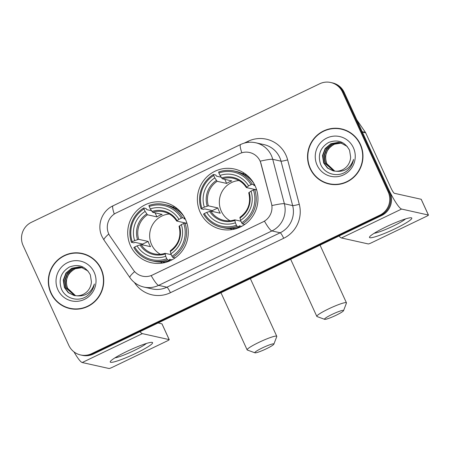 <?xml version="1.0" encoding="UTF-8"?>
<svg xmlns="http://www.w3.org/2000/svg" width="451" height="451" viewBox="0 0 451 451"><rect width="100%" height="100%" fill="white"/><g stroke="black" fill="none" stroke-linecap="round" stroke-linejoin="round"><path stroke-width="0.68" d="M200.199 212.331A30.854 30.262 -77.4 0 0 220.962 229.243A30.854 30.262 -77.4 0 0 251.235 218.312A30.854 30.262 -77.4 0 0 255.153 185.925A30.854 30.262 -77.4 0 0 234.39 169.018A30.854 30.262 -77.4 0 0 204.123 179.943A30.854 30.262 -77.4 0 0 200.199 212.331M130.519 245.818A30.854 30.262 -77.4 0 0 151.282 262.724A30.854 30.262 -77.4 0 0 181.556 251.793A30.854 30.262 -77.4 0 0 185.474 219.406A30.854 30.262 -77.4 0 0 164.711 202.499A30.854 30.262 -77.4 0 0 134.443 213.43A30.854 30.262 -77.4 0 0 130.519 245.818M108.725 233.849A15.717 15.419 -77.4 0 0 110.061 236.211L133.304 269.923A15.717 15.419 -77.4 0 0 142.544 276.175A15.717 15.419 -77.4 0 0 152.461 275.025L263.051 221.881A15.717 15.419 -77.4 0 0 271.468 203.531L261.028 163.668A15.717 15.419 -77.4 0 0 249.533 152.489A15.717 15.419 -77.4 0 0 239.616 153.639L116.223 212.934A15.717 15.419 -77.4 0 0 108.725 233.849M50.884 293.094A28.233 27.697 -77.4 0 0 69.882 308.563A28.233 27.697 -77.4 0 0 97.585 298.562A28.233 27.697 -77.4 0 0 101.171 268.926A28.233 27.697 -77.4 0 0 82.172 253.451A28.233 27.697 -77.4 0 0 54.47 263.452A28.233 27.697 -77.4 0 0 50.884 293.094M62.182 305.226A28.233 27.697 -77.4 0 0 70.328 308.659M310.108 168.522A28.233 27.697 -77.4 0 0 329.106 183.997A28.233 27.697 -77.4 0 0 356.809 173.996A28.233 27.697 -77.4 0 0 360.4 144.359A28.233 27.697 -77.4 0 0 341.396 128.885A28.233 27.697 -77.4 0 0 313.693 138.885A28.233 27.697 -77.4 0 0 310.108 168.522M321.405 180.654A28.233 27.697 -77.4 0 0 329.551 184.093M80.566 354.954L82.336 355.349A17.465 17.132 -77.4 0 0 93.351 354.069L381.614 215.55A17.465 17.132 -77.4 0 0 389.946 192.312L344.231 92.461L343.346 92.263A17.465 17.132 -77.4 0 0 331.592 82.691A17.465 17.132 -77.4 0 1 343.346 92.263L389.061 192.115L343.346 92.263L342.467 92.066A17.465 17.132 -77.4 0 0 330.713 82.494A17.465 17.132 -77.4 0 0 319.691 83.773L31.435 222.292A17.465 17.132 -77.4 0 0 23.097 245.53L68.817 345.381A17.465 17.132 -77.4 0 0 80.566 354.954A17.465 17.132 -77.4 0 0 91.587 353.674L379.843 215.155A17.465 17.132 -77.4 0 0 388.181 191.917L342.467 92.066M381.614 215.55L380.729 215.352A17.465 17.132 -77.4 0 0 389.061 192.115A17.465 17.132 -77.4 0 1 380.729 215.352L92.472 353.872L380.729 215.352L379.843 215.155M81.451 355.151A17.465 17.132 -77.4 0 0 92.472 353.872A17.465 17.132 -77.4 0 1 81.451 355.151M244.2 143.13L247.994 141.31A29.106 28.554 102.6 0 1 285.945 155.127A29.106 28.554 102.6 0 1 287.642 159.88L299.278 204.297A29.106 28.554 102.6 0 1 283.69 238.28A5.824 0.896 -115.7 0 0 280.184 232.778L271.908 230.935A20.374 3.129 64.3 0 1 264.466 221.193L151.186 275.629A20.374 3.129 -115.7 0 0 158.628 285.37A23.283 22.843 102.6 0 1 143.937 287.073L152.213 288.916A23.283 22.843 -77.4 0 0 166.904 287.214L280.184 232.778A23.283 22.843 -77.4 0 0 292.654 205.594L281.018 161.176A23.283 22.843 -77.4 0 0 279.659 157.371A23.283 22.843 -77.4 0 0 263.987 144.613L255.711 142.764A23.283 22.843 102.6 0 1 271.384 155.527A23.283 22.843 102.6 0 1 272.737 159.327L284.378 203.751A23.283 22.843 102.6 0 1 271.908 230.935L158.628 285.37L166.904 287.214A5.824 0.896 -115.7 0 1 170.416 292.716A29.106 28.554 102.6 0 1 134.945 283.267L134.387 282.456M287.642 159.88A5.824 0.524 165.3 0 1 281.018 161.176L272.737 159.327A20.374 1.838 -14.7 0 0 260.255 161.159L272.004 205.555A20.374 1.838 -14.7 0 1 284.378 203.751L292.654 205.594A5.824 0.524 165.3 0 0 299.278 204.297M341.835 128.986A28.233 27.697 -77.4 0 0 333.001 128.636M82.612 253.552A28.233 27.697 -77.4 0 0 73.778 253.203M344.231 92.461A17.465 17.132 -77.4 0 0 332.477 82.888L330.713 82.494M90.752 256.991A27.939 27.41 -77.4 0 0 82.99 253.936L82.105 253.738A27.939 27.41 -77.4 0 0 54.689 263.632A27.939 27.41 -77.4 0 0 51.143 292.964A27.939 27.41 -77.4 0 0 69.944 308.281A27.939 27.41 -77.4 0 0 97.36 298.382A27.939 27.41 -77.4 0 0 100.911 269.05A27.939 27.41 -77.4 0 0 82.105 253.738M75.424 295.704L67.216 288.161L66.066 280.787L68.721 273.723L74.516 268.875L82.426 267.595M75.605 295.726L67.565 288.24C64.786 279.834 67.272 273.385 75.018 268.881A14.55 14.274 -77.4 0 1 82.539 267.635M74.708 295.602L65.818 287.851L64.662 280.471L67.323 273.407L73.113 268.559L80.515 267.234L81.732 267.387M74.889 295.636L66.167 287.93L65.012 280.55L67.673 273.486L73.462 268.638L81.907 267.437M76.687 295.788A14.55 14.274 -77.4 0 0 91.406 281.689L90.335 274.862C85.589 266.214 78.592 263.615 69.347 267.06C61.105 272.133 58.41 279.287 61.257 288.522C64.961 298.579 78.198 302.35 86.795 296.2C90.922 293.139 93.436 289.068 94.344 283.989C91.249 292.733 85.363 296.668 76.687 295.788L74.003 295.467L68.253 292.637L64.414 287.535L63.258 280.161L65.919 273.097L71.709 268.249L79.117 266.919L81.039 267.217L88.063 271.045M74.178 295.506L68.529 292.654L64.764 287.614L63.608 280.24L66.269 273.176L72.064 268.328L79.466 266.998L81.214 267.257M57.88 289.728A20.374 19.985 -77.4 0 0 84.45 299.402A20.374 19.985 -77.4 0 0 94.174 272.286A20.374 19.985 -77.4 0 0 67.605 262.612A20.374 19.985 -77.4 0 0 57.88 289.728M69.944 308.281L70.83 308.478A27.939 27.41 -77.4 0 0 79.156 309.008M135.836 353.33A23.283 2.768 -24.6 0 1 110.467 361.307A23.283 2.768 -24.6 0 1 127.007 351.363A23.283 2.768 -24.6 0 1 151.891 342.343A23.283 2.768 -24.6 0 1 135.836 353.33M114.915 357.863A18.626 2.21 155.4 0 0 133.84 350.703A18.626 2.21 155.4 0 0 146.383 343.459M73.987 351.881A23.283 3.58 64.3 0 0 82.212 362.531L109.029 368.506A2.909 0.344 155.4 0 0 112.175 367.385L167.129 340.973A2.909 0.344 155.4 0 0 169.226 339.642A2.909 0.344 155.4 0 0 169.17 339.609L161.954 323.841L158.064 322.972M139.951 331.677A23.283 3.58 64.3 0 0 142.353 333.627L169.17 339.609M161.954 323.841A2.909 0.344 -24.6 0 1 162.005 323.874L169.226 339.642M349.982 132.419A27.939 27.41 -77.4 0 0 342.213 129.364L341.334 129.166A27.939 27.41 -77.4 0 0 313.919 139.066A27.939 27.41 -77.4 0 0 310.367 168.398A27.939 27.41 -77.4 0 0 329.174 183.715A27.939 27.41 -77.4 0 0 356.589 173.815A27.939 27.41 -77.4 0 0 360.14 144.483A27.939 27.41 -77.4 0 0 341.334 129.166M334.648 171.138L326.445 163.595L325.289 156.215L327.95 149.151L333.74 144.303L341.649 143.029M334.828 171.155L326.795 163.674C324.015 155.268 326.496 148.813 334.247 144.314A14.55 14.274 -77.4 0 1 341.762 143.068M333.932 171.036L325.041 163.285L323.886 155.905L326.547 148.841L332.336 143.993L339.744 142.663L340.962 142.82M334.112 171.064L325.391 163.358L324.235 155.984L326.896 148.92L332.686 144.072L341.136 142.871M335.916 171.222A14.55 14.274 -77.4 0 0 350.636 157.117L349.564 150.296C344.812 141.648 337.816 139.049 328.57 142.493C320.328 147.567 317.634 154.721 320.486 163.955C324.19 174.007 337.427 177.779 346.024 171.634C350.145 168.573 352.659 164.502 353.567 159.417C350.472 168.167 344.587 172.102 335.916 171.222L333.227 170.901L327.477 168.065L323.638 162.969L322.488 155.589L325.143 148.531L330.938 143.683L338.34 142.353L340.263 142.646L347.293 146.479M333.407 170.935L327.759 168.088L323.993 163.048L322.837 155.668L325.498 148.605L331.288 143.756L338.69 142.431L340.437 142.685M317.104 165.162A20.374 19.985 -77.4 0 0 343.673 174.836A20.374 19.985 -77.4 0 0 353.398 147.719A20.374 19.985 -77.4 0 0 326.828 138.045A20.374 19.985 -77.4 0 0 317.104 165.162M329.174 183.715L330.053 183.907A27.939 27.41 -77.4 0 0 338.385 184.442M266.344 348.786A10.48 1.246 155.4 0 0 273.875 344.147A10.48 1.246 155.4 0 0 262.369 347.901A10.48 1.246 155.4 0 0 254.962 352.812A10.48 1.246 155.4 0 0 266.344 348.786M254.962 352.812L247.334 350.032A16.298 1.934 -24.6 0 1 247.131 349.875A16.298 1.934 -24.6 0 1 258.857 342.399A16.298 1.934 -24.6 0 1 276.767 336.305A16.298 1.934 -24.6 0 1 276.762 336.564L273.875 344.147M169.322 214.011A21.541 21.129 -77.4 0 0 151.615 244.684A21.541 21.129 -77.4 0 0 160.347 254.263M171.978 259.844L169.531 259.297L169.864 260.368L167.501 259.844L166.797 258.733A27.708 27.178 -77.4 0 1 134.657 247.035L137.059 245.88A25.03 24.557 -77.4 0 0 165.68 256.303L165.117 253.321L171.273 254.697M143.012 245A27.652 27.122 102.6 0 1 142.679 244.064L135.063 242.367L133.795 242.852L131.433 242.328L132.256 241.775A27.708 27.178 -77.4 0 1 144.016 208.982L145.132 211.412A25.03 24.557 -77.4 0 0 134.652 240.625L138.677 239.318L148.159 241.432A21.541 21.129 -77.4 0 0 149.191 244.143A21.541 21.129 -77.4 0 0 150.566 246.686L141.084 244.572L137.059 245.88M144.016 208.982L143.751 207.973L146.113 208.497L146.8 209.647L151.435 210.685M184.961 218.267L184.042 218.831L185.344 219.118M184.679 217.799A28.875 28.323 -77.4 0 0 166.864 205.008L164.502 204.478A28.875 28.323 -77.4 0 0 148.937 205.481L149.202 206.49A27.708 27.178 -77.4 0 1 181.336 218.194L182.599 217.737A28.875 28.323 -77.4 0 0 164.502 204.478M186.99 223.437L185.006 222.997L183.743 223.448A27.708 27.178 -77.4 0 1 171.978 256.241L172.682 257.352L175.044 257.876A28.875 28.323 -77.4 0 0 175.862 257.358M134.657 247.035L133.84 247.582A28.875 28.323 -77.4 0 0 151.936 260.841L154.298 261.371A28.875 28.323 -77.4 0 0 169.864 260.368M182.599 217.737L184.921 218.256M172.682 257.352A28.875 28.323 -77.4 0 0 185.006 222.997M151.936 260.841A28.875 28.323 -77.4 0 0 167.501 259.844M181.336 218.194L178.94 219.344A25.03 24.557 -77.4 0 0 150.313 208.92L149.202 206.49M171.978 256.241L170.867 253.812A25.03 24.557 -77.4 0 0 181.341 224.598L183.743 223.448M165.68 256.303L166.797 258.733M150.313 208.92L152.658 212.297L162.146 214.411A21.541 21.129 102.6 0 0 156.959 216.903L147.477 214.789L145.132 211.412M186.24 223.273A21.541 21.129 -77.4 0 0 186.173 223.166L176.691 221.052L178.94 219.344M179.041 226.267C181.482 236.425 178.545 244.617 170.236 250.841L170.867 253.812M181.341 224.598L179.098 226.306M176.691 221.052L176.64 221.018C173.477 216.181 169.119 213.103 163.578 211.79A21.541 21.129 -77.4 0 0 152.658 212.297M141.084 244.572A21.541 21.129 -77.4 0 0 154.203 253.834C157.856 254.629 161.475 254.46 165.072 253.321L165.117 253.321M143.751 207.973A28.875 28.323 -77.4 0 0 131.433 242.328M134.652 240.625L132.256 241.775M155.099 212.844L156.959 216.903M148.159 241.432L142.679 244.064M186.81 222.856L186.173 223.166M162.225 263.102A30.268 29.693 102.6 0 1 160.765 262.178L160.719 262.031M172.812 207.06A30.268 29.693 102.6 0 1 174.774 206.806M336.023 315.3A10.48 1.246 155.4 0 0 343.555 310.666A10.48 1.246 155.4 0 0 332.049 314.415A10.48 1.246 155.4 0 0 324.641 319.325A10.48 1.246 155.4 0 0 336.023 315.3M324.641 319.325L317.014 316.551A16.298 1.934 -24.6 0 1 316.811 316.388A16.298 1.934 -24.6 0 1 328.542 308.918A16.298 1.934 -24.6 0 1 346.447 302.818A16.298 1.934 -24.6 0 1 346.441 303.078L343.555 310.666M239.002 180.53A21.541 21.129 -77.4 0 0 221.294 211.198A21.541 21.129 -77.4 0 0 230.027 220.776M241.657 226.357L239.21 225.816L239.543 226.881L237.181 226.357L236.476 225.252A27.708 27.178 -77.4 0 1 204.337 213.548L206.738 212.398A25.03 24.557 -77.4 0 0 235.36 222.817L234.796 219.84L240.952 221.21M212.692 211.519A27.652 27.122 102.6 0 1 212.359 210.583L204.743 208.886L203.474 209.371L201.112 208.841L201.935 208.294A27.708 27.178 -77.4 0 1 213.695 175.495L214.811 177.931A25.03 24.557 -77.4 0 0 204.331 207.139L208.356 205.831L217.844 207.945A21.541 21.129 -77.4 0 0 218.87 210.656A21.541 21.129 -77.4 0 0 220.246 213.205L210.764 211.091L206.738 212.398M213.695 175.495L213.43 174.492L215.792 175.016L216.48 176.166L221.114 177.198M254.64 184.78L253.721 185.35L255.024 185.637M254.358 184.312A28.875 28.323 -77.4 0 0 236.544 171.521L234.182 170.997A28.875 28.323 -77.4 0 0 218.617 172L218.882 173.004A27.708 27.178 -77.4 0 1 251.015 184.707L252.278 184.256A28.875 28.323 -77.4 0 0 234.182 170.997M256.67 189.956L254.685 189.51L253.423 189.961A27.708 27.178 -77.4 0 1 241.657 222.76L242.362 223.865L244.724 224.389A28.875 28.323 -77.4 0 0 245.541 223.876M204.337 213.548L203.519 214.101A28.875 28.323 -77.4 0 0 221.616 227.36L223.978 227.885A28.875 28.323 -77.4 0 0 239.543 226.881M252.278 184.256L254.601 184.775M242.362 223.865A28.875 28.323 -77.4 0 0 254.685 189.51M221.616 227.36A28.875 28.323 -77.4 0 0 237.181 226.357M251.015 184.707L248.619 185.863A25.03 24.557 -77.4 0 0 219.992 175.439L218.882 173.004M241.657 222.76L240.546 220.325A25.03 24.557 -77.4 0 0 251.021 191.117L253.423 189.961M235.36 222.817L236.476 225.252M219.992 175.439L222.337 178.816L231.825 180.93A21.541 21.129 102.6 0 0 226.639 183.422L217.156 181.308L214.811 177.931M255.92 189.786A21.541 21.129 -77.4 0 0 255.858 189.679L246.37 187.565L248.619 185.863M248.721 192.78C251.162 202.944 248.225 211.136 239.915 217.354L240.546 220.325M251.021 191.117L248.777 192.819M246.37 187.565L246.319 187.537C243.157 182.7 238.799 179.622 233.257 178.303A21.541 21.129 -77.4 0 0 222.337 178.816M210.764 211.091A21.541 21.129 -77.4 0 0 223.882 220.347C227.535 221.148 231.16 220.979 234.751 219.84L234.796 219.84M213.43 174.492A28.875 28.323 -77.4 0 0 201.112 208.841M204.331 207.139L201.935 208.294M224.778 179.357L226.639 183.422M217.844 207.945L212.359 210.583M256.489 189.375L255.858 189.679M231.904 229.615A30.268 29.693 102.6 0 1 230.444 228.696L230.399 228.55M242.491 173.579A30.268 29.693 102.6 0 1 244.453 173.325M395.059 228.758A23.283 2.768 -24.6 0 1 369.696 236.736A23.283 2.768 -24.6 0 1 386.231 226.791A23.283 2.768 -24.6 0 1 411.12 217.771A23.283 2.768 -24.6 0 1 395.059 228.758M374.138 233.297A18.626 2.21 155.4 0 0 393.063 226.137A18.626 2.21 155.4 0 0 405.607 218.893M362.378 132.104L387.539 187.052A23.283 3.58 64.3 0 0 401.576 209.061L428.394 215.037L421.178 199.274L394.36 193.293A5.824 0.896 -115.7 0 1 390.854 187.791L365.693 132.842L362.378 132.104A2.909 2.853 -77.4 0 0 362.13 131.664M339.039 236.008A23.283 3.58 64.3 0 0 341.441 237.959L368.253 243.94A2.909 0.344 155.4 0 0 371.398 242.818L426.353 216.407A2.909 0.344 155.4 0 0 428.45 215.071A2.909 0.344 155.4 0 0 428.394 215.037M421.178 199.274A2.909 0.344 -24.6 0 1 421.234 199.308L428.45 215.071M356.735 119.774L365.445 132.402A2.909 2.853 102.6 0 1 365.693 132.842M247.994 141.31A5.824 0.896 -115.7 0 1 248.439 142.319M241.837 152.776A20.374 3.129 -115.7 0 1 240.62 144.5L113.077 205.791C101.853 210.854 96.599 225.455 101.988 236.51L103.989 240.028A20.374 2.926 -34.6 0 1 108.787 233.984M103.989 240.028L129.888 277.596A20.374 2.926 -34.6 0 1 134.635 271.592M113.077 205.791A20.374 3.129 64.3 0 0 114.289 214.045M283.69 238.28L170.416 292.716M91.587 353.674L93.351 354.069M388.181 191.917L389.946 192.312M142.353 333.627L82.212 362.531M154.203 253.834A21.541 21.129 -77.4 0 0 165.032 253.349M177.068 220.595A22.392 21.964 -77.4 0 0 151.914 211.434M170.269 251.523A22.392 21.964 -77.4 0 0 179.475 225.85M139.928 244.854A22.392 21.964 -77.4 0 0 165.083 254.014M146.727 213.926A22.392 21.964 -77.4 0 0 137.521 239.599M147.477 214.789A21.541 21.129 -77.4 0 0 138.677 239.318M164.576 262.409A27.911 27.381 -77.4 0 0 164.965 262.55M177.023 208.469A27.911 27.381 -77.4 0 0 176.612 208.43M223.882 220.347A21.541 21.129 -77.4 0 0 234.712 219.868M246.748 187.109A22.392 21.964 -77.4 0 0 221.593 177.953M239.949 218.036A22.392 21.964 -77.4 0 0 249.155 192.368M209.608 211.367A22.392 21.964 -77.4 0 0 234.762 220.528M216.412 180.445A22.392 21.964 -77.4 0 0 207.201 206.113M217.156 181.308A21.541 21.129 -77.4 0 0 208.356 205.831M234.255 228.922A27.911 27.381 -77.4 0 0 234.65 229.069M246.703 174.982A27.911 27.381 -77.4 0 0 246.291 174.949M401.576 209.061L341.441 237.959M362.187 131.675L365.445 132.402M255.711 142.764C250.485 141.653 245.451 142.228 240.62 144.5M129.888 277.596C133.372 282.523 138.057 285.68 143.937 287.073M250.361 278.622L276.767 336.305M177.119 208.548L174.554 207.973M165.083 262.521L162.523 261.952M220.973 292.744L247.131 349.875M320.041 245.135L346.447 302.818M246.798 175.061L244.233 174.492M234.762 229.04L232.203 228.465M290.653 259.257L316.811 316.388"/></g></svg>
